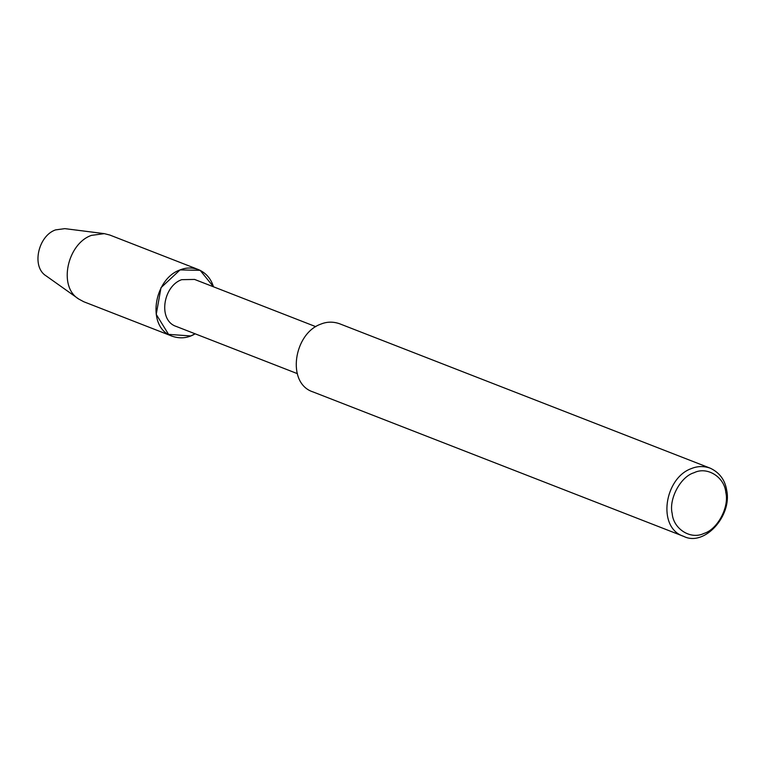 <?xml version="1.0" encoding="UTF-8"?>
<svg xmlns="http://www.w3.org/2000/svg" width="765" height="765" viewBox="0 0 765 765"><rect width="100%" height="100%" fill="white"/><g stroke="black" fill="none" stroke-linecap="round" stroke-linejoin="round"><path stroke-width="1.15" d="M297.442 373.674L176.275 326.454C157.657 320.516 163.031 286.1 181.668 279.674L194.597 279.435L315.773 326.655M198.403 269.567C192.082 267.377 185.971 267.492 180.062 269.911C153.602 279.034 145.981 327.869 172.402 336.294C180.425 338.952 188.008 338.13 195.152 333.808L190.753 335.95L168.568 334.372L156.242 314.377L161.004 287.678L180.062 269.911L200.153 270.332L213.473 286.789C210.968 278.603 205.948 272.866 198.403 269.567L109.778 235.027L104.298 233.641L64.834 228.639L55.51 229.902C38.193 235.792 31.049 267.061 46.359 276.05L78.795 299.077C57.681 286.674 67.53 243.519 91.427 235.381L104.298 233.641M683.671 536.361L313.038 391.929C286.034 383.322 293.827 333.425 320.86 324.111C326.894 321.635 333.148 321.51 339.603 323.758L710.236 468.18C719.597 472.598 725.105 480.066 726.75 490.585C732.067 516.107 704.288 546.918 683.671 536.361C656.666 527.754 664.46 477.848 691.493 468.534C697.527 466.057 703.781 465.942 710.236 468.18M694.085 472.713C707.137 466.143 724.589 477.054 725.822 492.545C729.456 507.099 717.407 529.581 703.924 533.435C690.872 539.994 673.42 529.084 672.186 513.592C668.562 499.038 680.601 476.557 694.085 472.713M172.402 336.294L83.777 301.754L78.795 299.077"/></g></svg>

